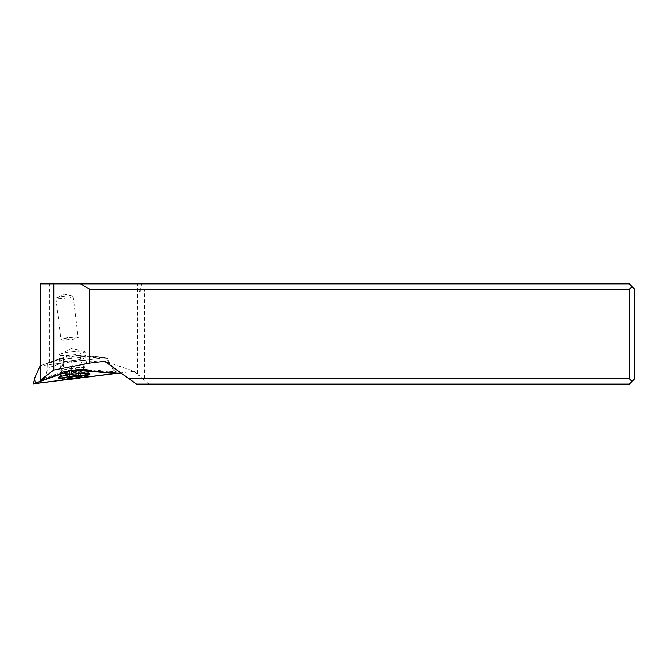<?xml version="1.0" encoding="UTF-8"?>
<svg xmlns="http://www.w3.org/2000/svg" width="668" height="668" viewBox="0 0 668 668"><rect width="100%" height="100%" fill="white"/><g stroke="black" fill="none" stroke-linecap="round" stroke-linejoin="round"><path stroke-width="0.5" stroke-dasharray="3.34 2.5" d="M61.406 378.639A15.915 1.929 173 0 0 87.232 375.466M70.9 370.515L72.01 364.845L70.942 355L40.18 365.78L105.352 357.639L70.942 355M60.679 360.912A11.573 1.403 -7 0 1 60.671 360.887A11.573 1.403 -7 0 1 71.885 358.098A11.573 1.403 -7 0 1 83.642 358.04A11.573 1.403 -7 0 1 83.642 358.065A11.573 1.403 -7 0 1 72.428 360.854A11.573 1.403 -7 0 1 60.679 360.912M115.99 373.086L113.652 368.043L105.352 357.639M142.251 378.414L149.114 384.1L629.34 384.1L631.97 381.47L629.34 378.839L144.313 378.839L142.251 378.414L139.954 376.518L139.236 374.94L139.57 376.201L134.118 371.291L104.759 361.254M149.114 384.1L136.372 384.1M118.294 373.27L118.044 371.967L114.921 372.352L108.8 362.549L107.982 358.382L106.579 357.489L40.18 365.78L40.18 283.9L629.34 283.9L634.6 289.161L634.6 378.839L631.97 381.47M134.118 371.291L120.607 372.978M86.139 369.571L118.044 371.967M137.366 373.704L137.366 283.9M49.415 283.9L40.18 283.9L49.415 283.9L49.415 362.549L48.472 362.599L63.986 357.163A13.151 1.595 173 0 0 72.161 356.528A13.151 1.595 173 0 0 79.325 355.401L106.579 357.489M49.415 362.549L40.18 365.78M72.161 360.753A10.521 1.269 173 0 0 82.598 358.19A10.521 1.269 173 0 0 72.161 358.19A10.521 1.269 173 0 0 61.715 360.753A10.521 1.269 173 0 0 72.161 360.753M107.982 358.382L80.302 356.261L79.325 355.401M108.8 362.549L80.811 360.403L80.302 356.261M71.969 351.769A13.151 1.595 -7 0 1 84.201 351.335A13.151 1.595 -7 0 1 85.02 351.769A13.151 1.595 -7 0 1 71.969 354.975A13.151 1.595 -7 0 1 58.918 354.975A13.151 1.595 -7 0 1 59.602 354.357A13.151 1.595 -7 0 1 71.969 351.769M80.811 360.403L84.627 370.03M114.921 372.352L86.205 370.156M62.683 372.535L63.819 362.357L63.31 358.215L63.986 357.163M63.31 358.215L47.595 363.718L47.779 367.976L45.073 378.706L42.677 378.839L61.381 372.285A13.151 1.595 173 0 0 62.233 372.477M61.381 372.285L61.448 372.878M47.595 363.718L48.472 362.599M42.677 378.839L42.735 380.167M63.819 362.357L47.779 367.976M61.464 372.961L45.073 378.706M631.97 286.53L629.34 289.161L144.313 289.161C141.75 289.319 140.055 290.622 139.236 293.06L141.691 283.9M629.34 378.839L629.34 289.161M74.031 372.953A14.729 1.779 173 0 0 59.502 376.318A14.729 1.779 173 0 0 59.419 376.543A14.729 1.779 173 0 0 74.031 376.543A14.729 1.779 173 0 0 88.652 372.953A14.729 1.779 173 0 0 88.518 372.752A14.729 1.779 173 0 0 74.031 372.953M59.419 376.543L59.477 377.028A14.729 1.779 -7 0 1 74.098 373.47A14.729 1.779 -7 0 1 88.71 373.437L88.652 372.953M88.635 373.696A14.729 1.779 -7 0 1 74.098 377.061A14.729 1.779 -7 0 1 59.619 377.261M80.778 376.401L79.993 370.03C78.214 369.538 77.505 369.78 77.872 370.74L78.69 377.42M78.44 376.092L77.738 370.373L76.628 371.475L71.409 371.684L72.044 376.835M69.998 377.453L69.247 371.358L70.532 372.218L71.409 371.684M70.015 378.472L69.196 371.792C69.372 370.757 68.662 370.698 67.076 371.6L66.165 372.018L66.925 378.238M70.532 370.59L77.872 369.529C77.496 369.003 78.206 369.062 79.993 369.721L73.238 368.26L66.165 372.018M67.894 377.963L67.076 371.283C68.662 370.222 69.372 369.98 69.196 370.573L70.006 377.178M70.09 377.144L69.255 370.356L69.981 377.22M70.532 370.598L69.196 370.573M78.682 376.126L77.738 369.312L78.573 376.101M79.993 370.03L81.012 370.222L79.993 369.721L80.811 376.401M64.52 296.233A8.676 1.052 173 0 0 56.362 297.936A8.676 1.052 173 0 0 55.912 298.346A8.676 1.052 173 0 0 64.52 298.346A8.676 1.052 173 0 0 73.138 296.233A8.676 1.052 173 0 0 72.595 295.941A8.676 1.052 173 0 0 64.52 296.233M69.614 337.674A8.676 1.052 -7 0 1 78.148 337.557A8.676 1.052 -7 0 1 78.223 337.674A8.676 1.052 -7 0 1 69.614 339.787A8.676 1.052 -7 0 1 60.997 339.787A8.676 1.052 -7 0 1 61.047 339.653A8.676 1.052 -7 0 1 69.614 337.674M69.581 337.449A8.417 1.019 -7 0 1 77.855 337.332A8.417 1.019 -7 0 1 69.581 339.494A8.417 1.019 -7 0 1 61.272 339.369A8.417 1.019 -7 0 1 69.581 337.449M72.01 364.845L74.415 370.039M116.249 373.111L113.652 368.043L114.42 373.98M35.554 383.833L34.786 377.896M61.899 370.865A11.573 1.403 173 0 0 73.655 370.815A11.573 1.403 173 0 0 84.869 368.026A11.573 1.403 173 0 0 84.861 368.001A11.573 1.403 173 0 0 73.113 368.06A11.573 1.403 173 0 0 61.899 370.84A11.573 1.403 173 0 0 61.899 370.865M60.88 374.648A13.051 1.578 -7 0 1 60.938 374.431A13.051 1.578 -7 0 1 73.63 371.466A13.051 1.578 -7 0 1 86.665 371.274A13.051 1.578 -7 0 1 86.773 371.416A13.051 1.578 -7 0 1 74.24 374.573A13.051 1.578 -7 0 1 60.88 374.648M139.236 293.06L139.236 374.94M144.313 378.839L144.313 289.161M73.397 370.807A10.521 1.269 -7 0 1 62.951 370.807A10.521 1.269 -7 0 1 73.397 368.243A10.521 1.269 -7 0 1 83.834 368.243A10.521 1.269 -7 0 1 73.397 370.807M73.622 372.736A11.289 1.369 173 0 0 84.719 369.83A11.289 1.369 173 0 0 73.622 369.988A11.289 1.369 173 0 0 62.475 372.56A11.289 1.369 173 0 0 73.622 372.736M75.659 371.166L76.294 376.36M67.076 371.6L67.852 377.971M71.409 370.147L72.227 376.827M75.659 369.638L76.478 376.318M89.838 373.804L86.665 371.274L85.003 368.728L83.642 358.065M58.475 377.654L60.938 374.431L61.899 370.84L60.671 360.887M87.266 370.064L85.02 351.769M61.164 373.27L58.918 354.975M84.201 351.335L71.392 348.654L59.602 354.357M59.502 376.318L62.475 372.56L62.951 370.807L61.715 360.753M88.518 372.752L84.719 369.83L83.834 368.243L82.598 358.19M77.914 370.824L78.732 377.453M69.163 371.892L69.981 378.522M77.914 369.529L78.732 376.159M81.012 370.214L81.78 376.435M72.595 295.941L64.145 294.179L56.362 297.936M73.138 296.233L78.223 337.674M55.912 298.346L60.997 339.787"/><path stroke-width="1" d="M33.642 383.691L70.875 370.648L74.49 370.197L116.432 373.47L33.4 383.833L70.875 370.648L74.49 370.197L116.123 373.387L33.642 383.691L34.786 377.896L40.18 365.78M87.232 375.466A15.915 1.929 173 0 0 89.971 373.98A15.915 1.929 173 0 0 89.838 373.804A15.915 1.929 173 0 0 73.948 374.047A15.915 1.929 173 0 0 58.475 377.654A15.915 1.929 173 0 0 58.4 377.929A15.915 1.929 173 0 0 61.406 378.639M631.97 381.47L629.34 384.1L136.372 384.1L104.759 361.254L89.662 363.108L89.662 289.161L629.34 289.161L629.34 378.839L631.97 381.47L634.6 378.839L634.6 289.161L629.34 283.9L40.18 283.9L40.18 380.317L42.735 380.167L61.539 373.579A13.151 1.595 173 0 1 61.164 373.27A13.151 1.595 173 0 1 74.215 370.064A13.151 1.595 173 0 1 87.266 370.064A13.151 1.595 173 0 1 86.289 370.815L86.139 369.571M629.34 378.839L128.523 378.839M120.607 372.978L118.294 373.27L86.289 370.815M89.662 363.108L53.782 370.055L40.18 380.317M86.205 370.156L84.627 370.03A13.151 1.595 173 0 0 86.038 369.554M62.233 372.477A13.151 1.595 173 0 0 62.683 372.535L61.464 372.961M61.448 372.878L61.539 373.579M629.34 289.161L631.97 286.53M89.662 289.161L80.552 283.9M53.782 370.055L53.782 283.9M88.719 373.47L88.71 373.437A14.729 1.779 -7 0 1 88.719 373.47A14.729 1.779 -7 0 1 88.635 373.696L86.815 376A12.625 1.528 -7 0 1 74.357 378.881A12.625 1.528 -7 0 1 61.94 379.048A12.625 1.528 -7 0 1 74.357 375.8A12.625 1.528 -7 0 1 86.815 376M61.94 379.048L59.619 377.261A14.729 1.779 -7 0 1 59.477 377.061A14.729 1.779 -7 0 1 59.477 377.028L59.477 377.028M77.404 377.779L81.78 376.435L77.404 376.159L71.301 376.894L66.925 378.238L71.301 378.522L77.404 377.779M76.294 376.36L76.478 377.846M72.044 376.835L72.227 378.364M34.661 378.447L33.4 383.833M78.44 376.092L78.599 377.345M69.998 377.453L70.115 378.364"/></g></svg>
